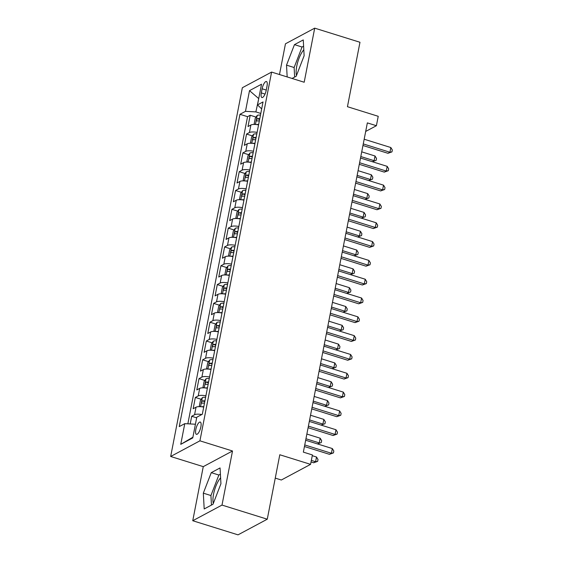 <?xml version="1.0" encoding="UTF-8"?>
<svg xmlns="http://www.w3.org/2000/svg" width="563" height="563" viewBox="0 0 563 563"><rect width="100%" height="100%" fill="white"/><g stroke="black" fill="none" stroke-linecap="round" stroke-linejoin="round"><path stroke-width="0.84" d="M220.612 477.811A15.673 5.173 -72.7 0 0 213.567 494.117A15.673 5.173 -72.7 0 0 213.328 503.413M200.871 426.831A6.432 2.125 -72.7 0 0 200.252 422.046A6.432 2.125 -72.7 0 0 195.811 429.541A6.432 2.125 -72.7 0 0 196.424 434.326A6.432 2.125 -72.7 0 0 200.871 426.831M296.525 75.4A15.673 5.173 107.3 0 1 296.764 66.103A15.673 5.173 107.3 0 1 303.809 49.797M275.251 478.114L281.331 480.014L310.579 464.355L312.409 454.953L303.351 452.131L367.35 122.889L376.401 125.711L378.23 116.302L347.448 106.703L359.975 42.267L314.703 28.15L285.455 43.801L279.487 74.534M192.75 520.733L238.022 534.85L267.27 519.199L221.998 505.081L232.512 450.991L199.921 440.829L170.673 456.48L203.264 466.643L192.75 520.733L221.998 505.081M199.921 440.829L271.598 72.078L242.35 87.729L170.673 456.48M258.572 124.88A8.037 2.414 -169 0 0 250.894 125L248.009 126.541L250.204 115.253L256.038 117.076M257.108 132.411A8.037 2.414 -169 0 0 249.43 132.523L246.545 134.071L252.386 135.887M246.545 134.071L244.349 145.36L247.234 143.811A8.037 2.414 -169 0 1 254.912 143.699M251.26 162.51A8.037 2.414 -169 0 0 243.575 162.63L240.69 164.171L242.885 152.883L248.726 154.705M247.6 181.321A8.037 2.414 -169 0 0 239.922 181.441L237.037 182.982L239.233 171.694L245.067 173.517M243.941 200.139A8.037 2.414 -169 0 0 236.263 200.252L233.378 201.8L235.573 190.512L241.414 192.328M240.288 218.951A8.037 2.414 -169 0 0 232.603 219.07L229.725 220.612L231.914 209.323L237.755 211.146M236.629 237.769A8.037 2.414 -169 0 0 228.951 237.882L226.066 239.423L228.261 228.135L234.095 229.957M232.969 256.58A8.037 2.414 -169 0 0 225.291 256.693L222.406 258.241L224.602 246.953L230.443 248.776M229.317 275.391A8.037 2.414 -169 0 0 221.639 275.511L218.754 277.052L220.942 265.764L226.783 267.587M225.657 294.21A8.037 2.414 -169 0 0 217.98 294.322L215.094 295.871L217.29 284.575L223.124 286.398M221.998 313.021A8.037 2.414 -169 0 0 214.32 313.134L211.435 314.682L213.63 303.394L219.471 305.216M218.345 331.832A8.037 2.414 -169 0 0 210.668 331.952L207.782 333.493L209.971 322.205L215.812 324.028M214.686 350.65A8.037 2.414 -169 0 0 207.008 350.763L204.123 352.311L206.318 341.023L212.152 342.839M211.026 369.462A8.037 2.414 -169 0 0 203.349 369.581L200.463 371.123L202.659 359.834L208.5 361.657M207.374 388.28A8.037 2.414 -169 0 0 199.696 388.393L196.811 389.934L198.999 378.646L204.841 380.468M203.715 407.091A8.037 2.414 -169 0 0 196.037 407.204L193.151 408.752L195.347 397.464L201.188 399.28M262.119 88.778L261.316 92.916A6.228 2.055 -72.7 0 0 261.908 97.554A6.228 2.055 -72.7 0 0 266.215 90.298L267.017 86.16A6.228 2.055 -72.7 0 0 266.426 81.522A6.228 2.055 -72.7 0 0 262.119 88.778L266.257 90.073M258.684 98.806L255.883 111.903L245.482 111.34L239.951 114.303L179.238 426.606L184.777 423.65L180.751 444.341L192.764 437.915L196.79 417.218L202.321 414.255L263.027 101.945L257.495 104.908L261.682 108.891M245.482 111.34L249.5 90.643L261.521 84.211L257.495 104.908M250.204 115.253L247.551 116.675L187.852 423.812M201.807 414.53A8.037 2.414 11 0 0 194.573 414.734L191.687 416.275L190.195 423.946M195.347 397.464L198.232 395.916A8.037 2.414 11 0 1 205.91 395.803M198.999 378.646L201.885 377.104A8.037 2.414 11 0 1 209.57 376.985M202.659 359.834L205.544 358.293A8.037 2.414 11 0 1 213.222 358.174M206.318 341.023L209.204 339.475A8.037 2.414 11 0 1 216.882 339.362M209.971 322.205L212.856 320.664A8.037 2.414 11 0 1 220.541 320.544M213.63 303.394L216.516 301.845A8.037 2.414 11 0 1 224.194 301.733M217.29 284.575L220.175 283.034A8.037 2.414 11 0 1 227.853 282.922M220.942 265.764L223.828 264.223A8.037 2.414 11 0 1 231.506 264.103M224.602 246.953L227.487 245.405A8.037 2.414 11 0 1 235.165 245.292M228.261 228.135L231.147 226.593A8.037 2.414 11 0 1 238.825 226.481M231.914 209.323L234.799 207.782A8.037 2.414 11 0 1 242.477 207.663M235.573 190.512L238.459 188.964A8.037 2.414 11 0 1 246.137 188.851M239.233 171.694L242.118 170.153A8.037 2.414 11 0 1 249.796 170.033M242.885 152.883L245.771 151.341A8.037 2.414 11 0 1 253.449 151.222M260.796 113.437L255.883 111.903M310.579 464.355L279.797 454.756L267.27 519.199M271.598 72.078L304.189 82.24L314.703 28.15M365.683 131.446L376.401 125.711M258.727 98.588L249.5 90.643M195.417 424.291L192.898 437.233M247.551 116.675L239.951 114.303M191.687 416.275L196.67 417.83M184.777 423.65L195.178 424.213M180.751 444.341L192.616 437.381M292.049 78.454L296.201 76.23L304.133 55.723L303.26 39.924L294.456 44.639L286.518 65.146L287.172 76.934M232.512 450.991L203.264 466.643M213.004 504.244L220.935 483.737L220.063 467.937L211.259 472.653L203.32 493.16L204.2 508.959L213.004 504.244M303.605 46.18L302.057 47.011L294.125 67.518L294.653 77.061M294.125 67.518L286.518 65.146M302.057 47.011L294.456 44.639M220.407 474.194L218.859 475.024L210.928 495.531L211.456 505.074M210.928 495.531L203.32 493.16M218.859 475.024L211.259 472.653M362.952 145.5L387.949 153.298L389.927 152.242L363.262 143.924M390.842 147.534L392.327 149.997L391.961 151.883L389.927 152.242L390.842 147.534L364.177 139.223M391.961 151.883L387.949 153.298M256.299 124.55A5.327 1.598 11 0 1 258.642 124.5M254.99 124.451L254.194 123.769L255.292 118.124L257.235 115.401A5.327 1.598 11 0 1 260.472 115.091M259.782 118.666A5.327 1.598 -169 0 0 257.361 118.73C256.306 119.715 256.158 120.468 256.918 120.982A5.327 1.598 11 0 1 259.339 120.925M360.806 156.549L374.113 160.701L375.028 156L361.72 151.848M372.256 161.694L376.154 160.342L372.298 161.708M375.028 156L376.52 158.463L376.154 160.342M359.3 164.319L384.29 172.109L386.267 171.053L359.602 162.742M387.182 166.352L388.667 168.816L388.301 170.695L386.267 171.053L387.182 166.352L360.517 158.034M388.301 170.695L384.29 172.109M355.64 183.13L380.637 190.927L382.615 189.872L355.943 181.553M383.53 185.164L385.015 187.627L384.649 189.506L382.615 189.872L383.53 185.164L356.858 176.852M384.649 189.506L380.637 190.927M351.981 201.948L376.978 209.739L378.955 208.683L352.29 200.365M379.87 203.982L381.355 206.438L380.989 208.324L378.955 208.683L379.87 203.982L353.205 195.664M380.989 208.324L376.978 209.739M348.328 220.759L373.325 228.557L375.296 227.494L348.631 219.183M376.211 222.793L377.696 225.256L377.337 227.135L375.296 227.494L376.211 222.793L349.546 214.475M377.337 227.135L373.325 228.557M252.639 143.361A5.327 1.598 11 0 1 254.99 143.312M251.33 143.262L250.535 142.587L251.633 136.943L253.582 134.212A5.327 1.598 11 0 1 256.819 133.91M256.123 137.485A5.327 1.598 -169 0 0 253.702 137.541C252.646 138.526 252.506 139.279 253.266 139.8A5.327 1.598 11 0 1 255.686 139.737M357.146 175.367L370.461 179.513L371.376 174.811L358.061 170.659M368.603 180.512L372.495 179.154L368.645 180.526M371.376 174.811L372.861 177.275L372.495 179.154M248.987 162.172A5.327 1.598 11 0 1 251.33 162.13M247.678 162.081L246.876 161.398L247.973 155.754L249.923 153.03A5.327 1.598 11 0 1 253.16 152.721M252.463 156.296A5.327 1.598 -169 0 0 250.042 156.352C248.994 157.337 248.846 158.09 249.606 158.611A5.327 1.598 11 0 1 252.027 158.555M353.494 194.179L366.802 198.331L367.716 193.63L354.409 189.478M364.944 199.323L368.835 197.972L364.986 199.337M367.716 193.63L369.201 196.086L368.835 197.972M245.327 180.99A5.327 1.598 11 0 1 247.678 180.941M244.018 180.892L243.223 180.209L244.321 174.565L246.263 171.842A5.327 1.598 11 0 1 249.5 171.532M248.811 175.107A5.327 1.598 -169 0 0 246.39 175.17C245.334 176.156 245.186 176.909 245.947 177.422A5.327 1.598 11 0 1 248.367 177.366M349.834 212.99L363.149 217.142L364.057 212.441L350.749 208.289M361.284 218.141L365.183 216.783L361.333 218.148M364.057 212.441L365.549 214.904L365.183 216.783M241.668 199.802A5.327 1.598 11 0 1 244.018 199.752M240.366 199.703L239.564 199.028L240.661 193.383L242.611 190.653A5.327 1.598 11 0 1 245.848 190.35M245.151 193.925A5.327 1.598 -169 0 0 242.73 193.982C241.682 194.967 241.534 195.72 242.294 196.241A5.327 1.598 11 0 1 244.715 196.177M346.175 231.808L359.49 235.96L360.404 231.252L347.089 227.1M357.632 236.953L361.523 235.594L357.674 236.967M360.404 231.252L361.889 233.715L361.523 235.594M344.669 239.571L369.666 247.368L371.643 246.312L344.978 237.994M372.558 241.604L374.043 244.068L373.677 245.947L371.643 246.312L372.558 241.604L345.886 233.293M373.677 245.947L369.666 247.368M238.015 218.613A5.327 1.598 11 0 1 240.359 218.571M236.706 218.521L235.904 217.839L237.002 212.195L238.951 209.471A5.327 1.598 11 0 1 242.189 209.162M241.492 212.737A5.327 1.598 -169 0 0 239.071 212.793C238.022 213.778 237.875 214.531 238.635 215.052A5.327 1.598 11 0 1 241.055 214.996M342.522 250.619L355.83 254.772L356.745 250.071L343.437 245.918M353.972 255.764L357.864 254.413L354.014 255.778M356.745 250.071L358.23 252.527L357.864 254.413M341.009 258.389L366.006 266.179L367.984 265.124L341.319 256.805M368.899 260.423L370.384 262.886L370.018 264.765L367.984 265.124L368.899 260.423L342.234 252.104M370.018 264.765L366.006 266.179M234.356 237.431A5.327 1.598 11 0 1 236.706 237.382M233.047 237.333L232.252 236.657L233.349 231.013L235.292 228.282A5.327 1.598 11 0 1 238.529 227.973M237.839 231.548A5.327 1.598 -169 0 0 235.418 231.611C234.363 232.596 234.215 233.349 234.975 233.87A5.327 1.598 11 0 1 237.396 233.807M338.863 269.431L352.178 273.583L353.085 268.882L339.778 264.73M350.313 274.582L354.211 273.224L350.362 274.596M353.085 268.882L354.577 271.345L354.211 273.224M337.357 277.2L362.354 284.998L364.324 283.935L337.659 275.624M365.239 279.234L366.731 281.697L366.365 283.576L364.324 283.935L365.239 279.234L338.574 270.916M366.365 283.576L362.354 284.998M230.703 256.242A5.327 1.598 11 0 1 233.047 256.193M229.394 256.151L228.592 255.468L229.69 249.824L231.639 247.094A5.327 1.598 11 0 1 234.877 246.791M234.18 250.366A5.327 1.598 -169 0 0 231.759 250.422C230.71 251.408 230.563 252.161 231.323 252.681A5.327 1.598 11 0 1 233.744 252.625M335.203 288.249L348.518 292.401L349.433 287.693L336.118 283.548M346.66 293.393L350.552 292.042L346.702 293.407M349.433 287.693L350.918 290.156L350.552 292.042M333.697 296.011L358.694 303.809L360.672 302.753L334.007 294.435M361.587 298.045L363.072 300.508L362.706 302.394L360.672 302.753L361.587 298.045L334.915 289.734M362.706 302.394L358.694 303.809M227.044 275.054A5.327 1.598 11 0 1 229.387 275.011M225.735 274.962L224.94 274.28L226.03 268.635L227.98 265.912A5.327 1.598 11 0 1 231.217 265.602M230.52 269.177A5.327 1.598 -169 0 0 228.099 269.241C227.051 270.219 226.903 270.972 227.663 271.493A5.327 1.598 11 0 1 230.084 271.436M331.551 307.06L344.859 311.212L345.773 306.511L332.466 302.359M343.001 312.205L346.899 310.853L343.043 312.219M345.773 306.511L347.258 308.974L346.899 310.853M330.038 314.83L355.035 322.62L357.012 321.564L330.347 313.246M357.927 316.863L359.412 319.327L359.046 321.206L357.012 321.564L357.927 316.863L331.262 308.545M359.046 321.206L355.035 322.62M223.384 293.872A5.327 1.598 11 0 1 225.735 293.823M222.075 293.773L221.28 293.098L222.378 287.454L224.327 284.723A5.327 1.598 11 0 1 227.558 284.421M226.868 287.989A5.327 1.598 -169 0 0 224.447 288.052C223.391 289.037 223.244 289.79 224.004 290.311A5.327 1.598 11 0 1 226.425 290.248M327.891 325.878L341.206 330.024L342.121 325.323L328.806 321.17M339.348 331.023L343.24 329.665L339.39 331.037M342.121 325.323L343.606 327.786L343.24 329.665M326.385 333.641L351.382 341.438L353.353 340.376L326.688 332.064M354.268 335.675L355.76 338.138L355.394 340.017L353.353 340.376L354.268 335.675L327.603 327.363M355.394 340.017L351.382 341.438M219.732 312.683A5.327 1.598 11 0 1 222.075 312.641M218.423 312.592L217.621 311.909L218.718 306.265L220.668 303.541A5.327 1.598 11 0 1 223.905 303.232M223.208 306.807A5.327 1.598 -169 0 0 220.787 306.863C219.739 307.848 219.591 308.601 220.351 309.122A5.327 1.598 11 0 1 222.772 309.066M324.239 344.69L337.547 348.842L338.462 344.134L325.147 339.989M335.689 349.834L339.58 348.483L335.731 349.848M338.462 344.134L339.946 346.597L339.58 348.483M322.726 352.452L347.723 360.25L349.7 359.194L323.035 350.876M350.615 354.486L352.1 356.949L351.734 358.835L349.7 359.194L350.615 354.486L323.95 346.175M351.734 358.835L347.723 360.25M216.072 331.501A5.327 1.598 11 0 1 218.416 331.452M214.763 331.403L213.968 330.72L215.059 325.076L217.008 322.353A5.327 1.598 11 0 1 220.246 322.043M219.549 325.618A5.327 1.598 -169 0 0 217.128 325.681C216.079 326.667 215.932 327.42 216.692 327.933A5.327 1.598 11 0 1 219.113 327.877M320.579 363.501L333.887 367.653L334.802 362.952L321.494 358.8M332.029 368.645L335.928 367.294L332.071 368.659M334.802 362.952L336.294 365.415L335.928 367.294M319.066 371.27L344.063 379.061L346.041 378.005L319.376 369.694M346.956 373.304L348.441 375.767L348.075 377.646L346.041 378.005L346.956 373.304L320.291 364.986M348.075 377.646L344.063 379.061M212.413 350.313A5.327 1.598 11 0 1 214.763 350.263M211.104 350.214L210.309 349.539L211.406 343.894L213.356 341.164A5.327 1.598 11 0 1 216.586 340.861M215.896 344.436A5.327 1.598 -169 0 0 213.476 344.493C212.42 345.478 212.279 346.231 213.032 346.752A5.327 1.598 11 0 1 215.453 346.688M316.92 382.319L330.235 386.464L331.15 381.763L317.835 377.611M328.377 387.464L332.269 386.105L328.419 387.478M331.15 381.763L332.634 384.226L332.269 386.105M315.414 390.082L340.411 397.879L342.381 396.824L315.716 388.505M343.296 392.115L344.788 394.579L344.422 396.458L342.381 396.824L343.296 392.115L316.631 383.804M344.422 396.458L340.411 397.879M311.754 408.9L336.751 416.69L338.729 415.635L312.064 407.316M339.644 410.934L341.129 413.39L340.763 415.276L338.729 415.635L339.644 410.934L312.979 402.615M340.763 415.276L336.751 416.69M308.095 427.711L333.092 435.509L335.069 434.446L308.404 426.135M335.984 429.745L337.469 432.208L337.103 434.087L335.069 434.446L335.984 429.745L309.319 421.427M337.103 434.087L333.092 435.509M304.442 446.522L329.439 454.32L331.417 453.264L304.745 444.946M332.325 448.556L333.817 451.019L333.451 452.898L331.417 453.264L332.325 448.556L305.66 440.245M333.451 452.898L329.439 454.32M208.76 369.124A5.327 1.598 11 0 1 211.104 369.082M207.451 369.032L206.649 368.35L207.747 362.706L209.696 359.982A5.327 1.598 11 0 1 212.934 359.673M212.237 363.248A5.327 1.598 -169 0 0 209.816 363.304C208.767 364.289 208.62 365.042 209.38 365.563A5.327 1.598 11 0 1 211.801 365.507M313.267 401.13L326.575 405.283L327.49 400.582L314.175 396.429M324.717 406.275L328.609 404.924L324.76 406.289M327.49 400.582L328.975 403.038L328.609 404.924M205.101 387.942A5.327 1.598 11 0 1 207.444 387.893M203.792 387.844L202.997 387.168L204.095 381.517L206.037 378.793A5.327 1.598 11 0 1 209.274 378.484M208.577 382.059A5.327 1.598 -169 0 0 206.157 382.122C205.108 383.107 204.96 383.86 205.72 384.374A5.327 1.598 11 0 1 208.141 384.318M309.608 419.942L322.916 424.094L323.831 419.393L310.523 415.241M321.058 425.093L324.957 423.735L321.1 425.1M323.831 419.393L325.323 421.856L324.957 423.735M201.441 406.753A5.327 1.598 11 0 1 203.792 406.704M200.132 406.655L199.337 405.979L200.435 400.335L202.384 397.605A5.327 1.598 11 0 1 205.622 397.302M204.925 400.877A5.327 1.598 -169 0 0 202.504 400.933C201.448 401.919 201.308 402.672 202.061 403.192A5.327 1.598 11 0 1 204.482 403.129M305.948 438.76L319.263 442.912L320.178 438.204L306.863 434.052M317.405 443.904L321.297 442.546L317.448 443.918M320.178 438.204L321.663 440.667L321.297 442.546M311.043 461.977L313.626 462.779L315.604 461.723L316.519 457.022L312.261 455.692M311.346 460.393L315.604 461.723L317.638 461.364L313.626 462.779M316.519 457.022L318.004 459.485L317.638 461.364M249.43 132.523L250.894 125M194.573 414.734L196.037 407.204M198.232 395.916L199.696 388.393M201.885 377.104L203.349 369.581M205.544 358.293L207.008 350.763M209.204 339.475L210.668 331.952M212.856 320.664L214.32 313.134M216.516 301.845L217.98 294.322M220.175 283.034L221.639 275.511M223.828 264.223L225.291 256.693M227.487 245.405L228.951 237.882M231.147 226.593L232.603 219.07M234.799 207.782L236.263 200.252M238.459 188.964L239.922 181.441M242.118 170.153L243.575 162.63M245.771 151.341L247.234 143.811M265.032 94.077L261.316 92.916M257.185 115.471L255.44 124.472M259.627 119.433L257.361 118.73M253.533 134.283L251.781 143.291M255.975 138.252L253.702 137.541M249.873 153.094L248.121 162.102M252.315 157.063L250.042 156.352M246.214 171.912L244.469 180.913M248.656 175.874L246.39 175.17M242.562 190.723L240.809 199.731M245.004 194.692L242.73 193.982M238.902 209.535L237.15 218.543M241.344 213.504L239.071 212.793M235.243 228.353L233.497 237.361M237.685 232.315L235.418 231.611M231.59 247.164L229.838 256.172M234.032 251.133L231.759 250.422M227.931 265.975L226.178 274.983M230.373 269.944L228.099 269.241M224.271 284.794L222.526 293.802M226.72 288.763L224.447 288.052M220.619 303.605L218.866 312.613M223.061 307.574L220.787 306.863M216.959 322.423L215.207 331.424M219.401 326.385L217.128 325.681M213.307 341.234L211.554 350.242M215.749 345.203L213.476 344.493M209.647 360.046L207.895 369.054M212.089 364.015L209.816 363.304M205.988 378.864L204.235 387.865M208.43 382.826L206.157 382.122M202.335 397.675L200.583 406.683M204.777 401.644L202.504 400.933"/></g></svg>

